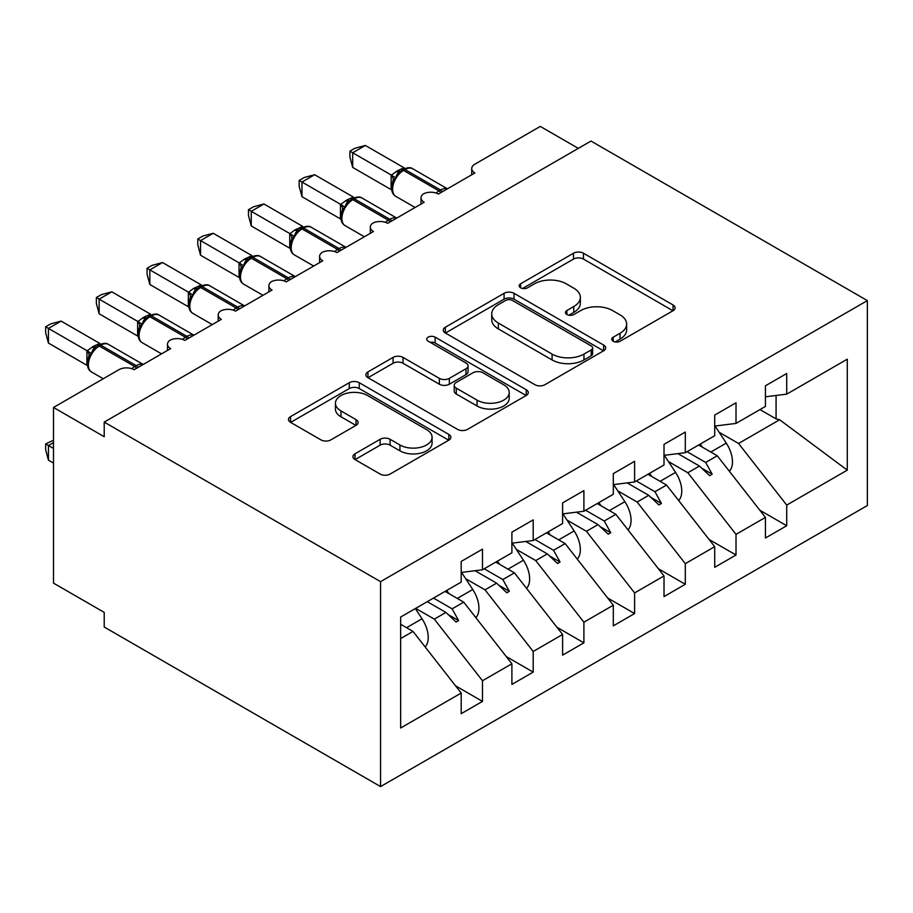 <?xml version="1.0" encoding="UTF-8"?>
<svg xmlns="http://www.w3.org/2000/svg" width="913" height="913" viewBox="0 0 913 913"><rect width="100%" height="100%" fill="white"/><g stroke="black" fill="none" stroke-linecap="round" stroke-linejoin="round"><path stroke-width="1.37" d="M613.194 341.234A4.93 2.842 0 0 0 620.167 341.234L673.052 310.705A7.042 4.063 0 0 0 675.106 307.829A7.042 4.063 0 0 0 673.052 304.965L583.464 253.232A7.042 4.063 0 0 0 573.501 253.232L520.627 283.772A4.93 2.842 0 0 0 519.177 285.78A4.93 2.842 0 0 0 520.627 287.789A4.93 2.842 0 0 0 527.588 287.789L534.436 283.84A22.528 12.999 0 0 1 566.288 283.84L573.752 288.154A22.528 12.999 0 0 1 580.348 297.341A22.528 12.999 0 0 1 573.752 306.54L566.905 310.488A4.93 2.842 0 0 0 565.467 312.508A4.93 2.842 0 0 0 566.905 314.517A4.93 2.842 0 0 0 573.878 314.517L580.725 310.568A22.528 12.999 0 0 1 612.577 310.568L620.041 314.871A22.528 12.999 0 0 1 626.638 324.069A22.528 12.999 0 0 1 620.041 333.268L613.194 337.217A4.93 2.842 0 0 0 611.756 339.225A4.93 2.842 0 0 0 613.194 341.234L613.194 337.217M355.009 453.807A7.042 4.063 0 0 0 352.943 456.683A7.042 4.063 0 0 0 355.009 459.559L380.139 474.064A7.042 4.063 0 0 0 390.091 474.064L448.831 440.157A7.042 4.063 0 0 0 450.885 437.293A7.042 4.063 0 0 0 448.831 434.417L359.231 382.695A7.042 4.063 0 0 0 349.28 382.695L290.551 416.602A7.042 4.063 0 0 0 288.485 419.466A7.042 4.063 0 0 0 290.551 422.342L320.908 439.872A7.042 4.063 0 0 0 330.871 439.872L356.002 425.367A7.042 4.063 0 0 0 358.067 422.491A7.042 4.063 0 0 0 356.002 419.615L340.948 410.918A18.831 10.876 0 0 1 335.425 403.238A18.831 10.876 0 0 1 347.054 393.195A18.831 10.876 0 0 1 367.574 395.546L426.554 429.601A18.831 10.876 0 0 1 432.066 437.293A18.831 10.876 0 0 1 420.448 447.336A18.831 10.876 0 0 1 399.928 444.973L390.091 439.301A7.042 4.063 0 0 0 380.139 439.301L355.009 453.807L355.009 459.559M867.35 300.605L380.561 581.649L380.561 786.584L867.35 505.54L867.35 300.605L590.996 141.059L104.219 422.103L104.219 436.734L53.502 407.46L118.918 369.697A10.762 6.208 180 0 1 134.131 369.697L170.64 348.618A10.762 6.208 0 0 1 167.49 344.224A10.762 6.208 0 0 1 170.149 340.138A10.762 6.208 180 0 1 184.837 340.423L221.345 319.345A10.762 6.208 0 0 1 218.196 314.951A10.762 6.208 0 0 1 220.855 310.865A10.762 6.208 180 0 1 235.543 311.15L272.051 290.072A10.762 6.208 0 0 1 268.901 285.678A10.762 6.208 0 0 1 271.56 281.592A10.762 6.208 180 0 1 286.248 281.866L322.757 260.798A10.762 6.208 0 0 1 319.607 256.405A10.762 6.208 0 0 1 322.266 252.319A10.762 6.208 180 0 1 336.954 252.593L373.463 231.514A10.762 6.208 0 0 1 370.313 227.132A10.762 6.208 0 0 1 372.972 223.034A10.762 6.208 180 0 1 387.66 223.32L424.168 202.241A10.762 6.208 0 0 1 421.019 197.847A10.762 6.208 0 0 1 423.678 193.761A10.762 6.208 180 0 1 438.366 194.047L474.874 172.968A10.762 6.208 0 0 1 471.724 168.574A10.762 6.208 0 0 1 474.874 164.18L540.291 126.416L578.317 148.374M380.561 581.649L104.219 422.103M534.927 384.704A7.042 4.063 0 0 0 544.89 384.704L603.619 350.797A7.042 4.063 0 0 0 605.684 347.921A7.042 4.063 0 0 0 603.619 345.046L514.03 293.324A7.042 4.063 0 0 0 504.067 293.324L445.339 327.231A7.042 4.063 0 0 0 443.284 330.107A7.042 4.063 0 0 0 445.339 332.983L534.927 384.704M430.137 342.307A4.93 2.842 0 0 1 435.136 343.003L435.136 337.148L526.219 389.725A7.042 4.063 0 0 1 528.285 392.601A7.042 4.063 0 0 1 526.219 395.477L467.49 429.384A7.042 4.063 0 0 1 457.539 429.384L367.95 377.662L367.95 371.911A7.042 4.063 0 0 0 365.885 374.786A7.042 4.063 0 0 0 367.95 377.662M367.95 371.911L393.081 357.405A7.042 4.063 0 0 1 403.032 357.405L439.37 378.381A7.042 4.063 0 0 0 449.322 378.381L465.995 368.749A7.042 4.063 0 0 0 468.061 365.885A7.042 4.063 0 0 0 465.995 363.009L428.174 341.165A4.93 2.842 0 0 1 426.725 339.157A4.93 2.842 0 0 1 429.772 336.532A4.93 2.842 0 0 1 435.136 337.148M400.647 638.564L413.018 631.419L461.191 693.047L400.647 728.003L400.647 617.051L461.191 582.095L461.191 561.449L482.486 549.158L482.486 569.792L461.191 572.451M455.564 685.846L482.486 701.389L482.486 680.744L511.896 663.774L463.724 602.146L445.088 591.384M415.677 608.366L434.314 619.128L482.486 680.744M482.486 569.792L511.896 552.81L511.896 532.176L533.192 519.885L533.192 540.519L511.896 543.178M506.27 656.573L533.192 672.116L533.192 651.471L562.602 634.489L514.43 572.873L495.793 562.111M465.607 578.648L485.02 589.844L533.192 651.471M533.192 540.519L562.602 523.537L562.602 502.903L583.898 490.601L583.898 511.246L562.602 513.893M556.976 627.288L583.898 642.843L583.898 622.198L613.308 605.216L565.136 543.589L546.499 532.838M516.313 549.364L535.726 560.571L583.898 622.198M583.898 511.246L613.308 494.264L613.308 473.63L634.603 461.327L634.603 481.973L613.308 484.62M607.681 598.015L634.603 613.559L634.603 592.925L664.013 575.943L615.841 514.316L597.205 503.565M567.03 520.09L586.431 531.298L634.603 592.925M634.603 481.973L664.013 464.991L664.013 444.346L685.309 432.054L685.309 452.688L664.013 455.347M658.387 568.742L685.309 584.286L685.309 563.652L714.719 546.67L666.547 485.043L647.91 474.281M617.736 490.817L637.137 502.024L685.309 563.652M685.309 452.688L714.719 435.718L714.719 415.073L736.015 402.781L736.015 423.415L714.719 426.074M709.093 539.469L736.015 555.013L736.015 534.367L765.425 517.397L765.425 538.031L786.721 525.74L786.721 505.094L847.275 470.138L779.634 419.752L776.073 418.884L776.073 395.466M668.442 461.544L687.843 472.751L736.015 534.367M736.015 423.415L765.425 406.433L765.425 385.8L786.721 373.508L786.721 394.142L765.425 396.801M759.799 510.196L786.721 525.74M719.147 432.271L738.56 443.478L786.721 505.094M53.502 407.46L53.502 583.122L104.219 612.395L104.219 627.026L380.561 786.584M413.018 631.419L400.647 624.275M482.486 701.389L461.191 713.681L461.191 693.047M533.192 672.116L511.896 684.408L511.896 663.774M583.898 642.843L562.602 655.135L562.602 634.489M634.603 613.559L613.308 625.861L613.308 605.216M685.309 584.286L664.013 596.588L664.013 575.943M736.015 555.013L714.719 567.304L714.719 546.67M786.721 394.142L847.275 359.186L847.275 470.138M433.492 598.083L452.129 608.834L463.724 602.146M434.314 619.128L445.909 612.429L456.089 622.038L458.623 620.578L452.129 608.834M427.273 601.678L445.909 612.429M484.198 568.799L502.835 579.561L514.43 572.873M485.02 589.844L496.615 583.156L506.795 592.765L509.34 591.293L502.835 579.561M475.068 570.716L496.615 583.156M534.915 539.526L553.54 550.288L565.136 543.589M535.726 560.571L547.321 553.883L557.512 563.492L560.046 562.02L553.54 550.288M525.774 541.443L547.321 553.883M585.621 510.253L604.258 521.015L615.841 514.316M586.431 531.298L598.026 524.61L608.218 534.208L610.751 532.747L604.258 521.015M576.48 512.17L598.026 524.61M636.327 480.98L654.963 491.73L666.547 485.043M637.137 502.024L648.732 495.325L658.924 504.935L661.457 503.474L654.963 491.73M627.185 482.897L648.732 495.325M687.033 451.707L705.669 462.457L717.253 455.77L698.628 445.008M687.843 472.751L699.438 466.052L709.629 475.662L712.163 474.201L705.669 462.457M677.891 453.613L699.438 466.052M717.253 455.77L765.425 517.397M738.56 443.478L779.634 419.752M759.981 409.583L776.073 418.884M701.618 468.107L712.163 474.201M650.912 497.391L661.457 503.474M600.206 526.664L610.751 532.747M549.5 555.937L560.046 562.02M498.795 585.21L509.34 591.293M448.089 614.483L458.623 620.578M615.168 341.93L620.041 339.122A22.528 12.999 0 0 0 626.638 329.924L626.638 324.069M580.348 297.341L580.348 303.196A22.528 12.999 0 0 1 573.752 312.394L568.879 315.213M672.961 310.762L583.464 259.087A7.042 4.063 0 0 0 573.501 259.087L522.59 288.485M603.527 350.843L514.03 299.179A7.042 4.063 0 0 0 504.067 299.179L445.43 333.028M591.179 349.93A4.93 2.842 0 0 0 592.617 347.921A4.93 2.842 0 0 0 591.179 345.913L512.535 300.503A4.93 2.842 0 0 0 505.562 300.503L498.35 304.668A22.528 12.999 0 0 0 491.753 313.867A22.528 12.999 0 0 0 498.35 323.065L552.103 354.096A22.528 12.999 0 0 0 583.955 354.096L591.179 349.93L591.179 355.785A4.93 2.842 0 0 0 592.617 353.776L592.617 347.921M491.753 313.867L491.753 319.721A22.528 12.999 0 0 0 498.35 328.92L498.35 323.065M591.179 355.785L583.955 359.95A22.528 12.999 0 0 1 552.103 359.95L498.35 328.92M368.042 377.72L393.081 363.26L393.081 357.405M468.061 365.885L468.061 371.739A7.042 4.063 0 0 1 465.995 374.604L449.322 384.236A7.042 4.063 0 0 1 439.37 384.236L403.032 363.26A7.042 4.063 0 0 0 393.081 363.26M435.136 343.003L526.128 395.534M477.077 400.145A18.831 10.876 0 0 0 497.596 402.507A18.831 10.876 0 0 0 509.214 392.464A18.831 10.876 0 0 0 503.702 384.772L482.92 372.778A7.042 4.063 0 0 0 472.968 372.778L456.295 382.399A7.042 4.063 0 0 0 454.229 385.275A7.042 4.063 0 0 0 456.295 388.151L477.077 400.145L477.077 406A18.831 10.876 0 0 0 497.596 408.362A18.831 10.876 0 0 0 509.214 398.319L509.214 392.464M454.229 385.275L454.229 391.129A7.042 4.063 0 0 0 456.295 394.005L456.295 388.151M477.077 406L456.295 394.005M432.066 437.293L432.066 443.147A18.831 10.876 0 0 1 420.448 453.19A18.831 10.876 0 0 1 399.928 450.828L390.091 445.156A7.042 4.063 0 0 0 380.139 445.156L355.1 459.616M335.425 403.238L335.425 409.092A18.831 10.876 0 0 0 340.948 416.773L340.948 410.918M355.91 425.412L340.948 416.773M448.728 440.214L359.231 388.55A7.042 4.063 0 0 0 349.28 388.55L290.642 422.399M352.68 167.41L349.896 157.013L349.896 151.159L352.68 152.768L365.348 145.452L404.071 167.798L397.737 170.583L391.38 175.113L352.68 152.768L352.68 167.41L391.152 189.619L391.152 174.988M403.238 169.35C407.563 167.376 410.724 167.182 412.744 168.768A15.418 8.902 120 0 0 405.03 169.533A3.584 2.066 -120 0 0 403.238 169.35L397.189 174.018L395.591 177.841L393.081 180.637C390.536 188.557 391.437 193.784 395.797 196.352L415.095 207.491M395.591 177.841L391.38 175.113M349.896 151.159L354.952 148.237L365.348 145.452M729.384 471.279A23.921 13.809 -120 0 0 726.269 443.125L715.05 426.029M702.348 447.165L700.305 444.038M678.679 500.552A23.921 13.809 -120 0 0 675.563 472.398L664.344 455.302M651.642 476.438L649.6 473.311M627.973 529.825A23.921 13.809 -120 0 0 624.857 501.671L613.639 484.586M600.937 505.711L598.894 502.595M577.256 559.098A23.921 13.809 -120 0 0 574.151 530.955L562.933 513.859M550.231 534.984L548.177 531.868M526.55 588.383A23.921 13.809 -120 0 0 523.446 560.228L512.227 543.132M499.525 564.268L497.471 561.141M301.975 196.683L299.179 186.286L299.179 180.432L301.975 182.041L314.643 174.725L353.365 197.071L347.031 199.856L340.675 204.398L301.975 182.041L301.975 196.683L340.446 218.903L340.446 204.261M352.532 198.623C356.857 196.66 360.019 196.455 362.039 198.041A15.418 8.902 120 0 0 354.324 198.806A3.584 2.066 -120 0 0 352.532 198.623L346.472 203.302L344.886 207.114L342.375 209.91A7.886 5.718 18 0 0 340.423 204.364M344.886 207.114L340.675 204.398M299.179 180.432L304.246 177.51L314.643 174.725M251.258 225.956L248.473 215.559L248.473 209.705L251.258 211.314L263.937 203.998L302.648 226.344L294.796 230.019L289.969 233.671L251.258 211.314L251.258 225.956L289.741 248.176L289.741 233.534M301.826 227.896C306.14 225.933 309.313 225.739 311.322 227.314A15.418 8.902 120 0 0 303.618 228.079A3.584 2.066 -120 0 0 301.826 227.896L295.766 232.575L294.18 236.387L291.669 239.183C289.124 247.103 290.026 252.342 294.385 254.898L313.684 266.037M294.18 236.387L289.969 233.671M248.473 209.705L253.54 206.783L263.937 203.998M200.552 255.229L197.767 244.832L197.767 238.989L200.552 240.598L213.231 233.272L251.942 255.617L244.091 259.292L239.263 262.944L200.552 240.598L200.552 255.229L239.035 277.449L239.035 262.807M251.121 257.181C255.435 255.206 258.607 255.012 260.616 256.587A15.418 8.902 120 0 0 252.912 257.352A3.584 2.066 -120 0 0 251.121 257.181L245.061 261.848L243.474 265.672L240.964 268.456C238.407 276.377 239.32 281.615 243.68 284.171L262.978 295.31M243.474 265.672L239.263 262.944M197.767 238.989L202.834 236.056L213.231 233.272M149.846 284.502L147.061 274.105L147.061 268.262L149.846 269.871L162.525 262.545L201.237 284.902L193.385 288.565L188.557 292.217L149.846 269.871L149.846 284.502L188.329 306.722L188.329 292.092M200.415 286.454C204.729 284.479 207.902 284.285 209.91 285.86A15.418 8.902 120 0 0 202.207 286.625A3.584 2.066 -120 0 0 200.415 286.454L194.355 291.121L192.769 294.945L190.258 297.741C187.701 305.65 188.614 310.888 192.974 313.444L212.261 324.583M192.769 294.945L188.557 292.217M147.061 268.262L152.129 265.341L162.525 262.545M475.844 617.656A23.921 13.809 -120 0 0 472.74 589.501L461.522 572.405M448.819 593.541L446.765 590.414M99.14 313.787L96.356 303.39L96.356 297.535L99.14 299.144L111.82 291.829L150.531 314.175L144.197 316.959L137.852 321.49L99.14 299.144L99.14 313.787L137.623 335.995L137.623 321.365M149.709 315.727C154.023 313.752 157.196 313.558 159.204 315.145A15.418 8.902 120 0 0 151.501 315.909A3.584 2.066 -120 0 0 149.709 315.727L143.649 320.395L142.063 324.218L139.552 327.014C136.996 334.923 137.909 340.161 142.268 342.729L161.555 353.856M142.063 324.218L137.852 321.49M96.356 297.535L101.423 294.614L111.82 291.829M53.502 442.6L48.435 445.521L53.502 448.454M48.435 460.163L45.65 449.767L45.65 443.912L48.435 445.521L48.435 460.163L53.502 463.085M45.65 443.912L53.502 440.237M425.138 646.929A23.921 13.809 -120 0 0 422.034 618.774L415.335 608.572M48.435 343.06L45.65 332.663L45.65 326.808L48.435 328.418L61.114 321.102L99.825 343.448L93.491 346.232L87.146 350.775L48.435 328.418L48.435 343.06L86.918 365.28L86.918 350.638M99.003 345C103.317 343.026 106.49 342.832 108.499 344.418A15.418 8.902 120 0 0 100.795 345.182A3.584 2.066 -120 0 0 99.003 345L92.943 349.679L91.357 353.491L88.846 356.287C86.29 364.207 87.192 369.445 91.562 372.002L103.249 378.747M91.357 353.491L87.146 350.775M45.65 326.808L50.717 323.887L61.114 321.102M620.041 339.122L620.041 333.268M566.905 314.517L566.905 310.488M573.752 312.394L573.752 306.54M520.627 287.789L520.627 283.772M573.501 259.087L573.501 253.232M583.464 259.087L583.464 253.232M673.052 310.705L673.052 304.965M445.339 332.983L445.339 327.231M504.067 299.179L504.067 293.324M514.03 299.179L514.03 293.324M603.619 350.797L603.619 345.046M552.103 359.95L552.103 354.096M583.955 359.95L583.955 354.096M403.032 363.26L403.032 357.405M439.37 384.236L439.37 378.381M449.322 384.236L449.322 378.381M465.995 374.604L465.995 368.749M526.219 395.477L526.219 389.725M380.139 445.156L380.139 439.301M390.091 445.156L390.091 439.301M399.928 450.828L399.928 444.973M356.002 425.367L356.002 419.615M290.551 422.342L290.551 416.602M349.28 388.55L349.28 382.695M359.231 388.55L359.231 382.695M448.831 440.157L448.831 434.417M442.257 191.798A3.584 2.066 -120 0 0 440.523 190.018A15.418 8.902 -60 0 1 447.359 188.854M436.094 193.042A15.418 8.902 -60 0 1 439.005 190.897L440.523 190.018L405.03 169.533L403.512 170.411A15.418 8.902 120 0 0 392.613 189.288A15.418 8.902 120 0 0 395.797 196.352M401.72 170.229A3.584 2.066 60 0 1 403.512 170.411L439.005 190.897A3.584 2.066 60 0 1 440.728 192.677M400.054 171.336A7.886 4.554 60 0 1 397.737 170.583M398.981 172.215A7.886 4.554 60 0 1 396.219 171.461M393.069 180.683A7.886 5.718 18 0 0 391.129 175.079M710.816 452.049L726.269 443.125M660.11 481.322L675.563 472.398M609.405 510.595L624.857 501.671M558.699 539.88L574.151 530.955M507.993 569.153L523.446 560.228M391.551 221.083A3.584 2.066 -120 0 0 389.817 219.291A15.418 8.902 -60 0 1 396.653 218.127M385.377 222.316A15.418 8.902 -60 0 1 388.299 220.17L389.817 219.291L354.324 198.806L352.806 199.685A15.418 8.902 120 0 0 341.896 218.561A15.418 8.902 120 0 0 345.091 225.625L364.39 236.764M351.014 199.502A3.584 2.066 60 0 1 352.806 199.685L388.299 220.17A3.584 2.066 60 0 1 390.022 221.962M349.337 200.62A7.886 4.554 60 0 1 347.031 199.856M348.275 201.488A7.886 4.554 60 0 1 345.513 200.734M340.846 250.356A3.584 2.066 -120 0 0 339.111 248.576A15.418 8.902 -60 0 1 345.947 247.412M334.672 251.589A15.418 8.902 -60 0 1 337.593 249.454L339.111 248.576L303.618 228.079L302.1 228.958A15.418 8.902 120 0 0 291.19 247.834A15.418 8.902 120 0 0 294.385 254.898M300.309 228.775A3.584 2.066 60 0 1 302.1 228.958L337.593 249.454A3.584 2.066 60 0 1 339.316 251.235M298.631 229.893A7.886 4.554 60 0 1 296.326 229.14M297.57 230.761A7.886 4.554 60 0 1 294.796 230.019M291.658 239.24A7.886 5.718 18 0 0 289.706 233.637M290.129 279.629A3.584 2.066 -120 0 0 288.405 277.849A15.418 8.902 -60 0 1 295.241 276.685M283.966 280.862A15.418 8.902 -60 0 1 286.887 278.727L288.405 277.849L252.912 257.352L251.395 258.231A15.418 8.902 120 0 0 240.484 277.118A15.418 8.902 120 0 0 243.68 284.171M249.591 258.059A3.584 2.066 60 0 1 251.395 258.231L286.887 278.727A3.584 2.066 60 0 1 288.611 280.508M247.925 259.166A7.886 4.554 60 0 1 245.62 258.413M246.864 260.034A7.886 4.554 60 0 1 244.091 259.292M240.952 268.513A7.886 5.718 18 0 0 239.001 262.91M239.423 308.902A3.584 2.066 -120 0 0 237.7 307.122A15.418 8.902 -60 0 1 244.536 305.958M233.26 310.146A15.418 8.902 -60 0 1 236.182 308.001L237.7 307.122L202.207 286.625L200.677 287.504A15.418 8.902 120 0 0 189.778 306.391A15.418 8.902 120 0 0 192.974 313.444M198.886 287.333A3.584 2.066 60 0 1 200.677 287.504L236.182 308.001A3.584 2.066 60 0 1 237.905 309.781M197.219 288.44A7.886 4.554 60 0 1 194.914 287.686M196.158 289.318A7.886 4.554 60 0 1 193.385 288.565M190.235 297.786A7.886 5.718 18 0 0 188.295 292.183M457.287 598.426L472.74 589.501M188.717 338.175A3.584 2.066 -120 0 0 186.994 336.395A15.418 8.902 -60 0 1 193.83 335.231M182.554 339.419A15.418 8.902 -60 0 1 185.476 337.274L186.994 336.395L151.501 315.909L149.972 316.788A15.418 8.902 120 0 0 139.073 335.664A15.418 8.902 120 0 0 142.268 342.729M148.18 316.606A3.584 2.066 60 0 1 149.972 316.788L185.476 337.274A3.584 2.066 60 0 1 187.199 339.054M146.514 317.713A7.886 4.554 60 0 1 144.197 316.959M145.452 318.591A7.886 4.554 60 0 1 142.679 317.838M139.529 327.059A7.886 5.718 18 0 0 137.589 321.456M406.57 627.699L422.034 618.774M138.011 367.46A3.584 2.066 -120 0 0 136.288 365.668A15.418 8.902 -60 0 1 143.124 364.504M131.849 368.692A15.418 8.902 -60 0 1 134.759 366.547L136.288 365.668L100.795 345.182L99.266 346.061A15.418 8.902 120 0 0 88.367 364.938A15.418 8.902 120 0 0 91.562 372.002M97.474 345.879A3.584 2.066 60 0 1 99.266 346.061L134.759 366.547A3.584 2.066 60 0 1 136.494 368.338M95.808 346.997A7.886 4.554 60 0 1 93.491 346.232M94.747 347.864A7.886 4.554 60 0 1 91.973 347.111M88.823 356.332A7.886 5.718 18 0 0 86.883 350.74M471.724 174.782L471.724 168.574M421.019 204.067L421.019 197.847M370.313 233.34L370.313 227.132M319.607 262.613L319.607 256.405M268.901 291.886L268.901 285.678M218.196 321.159L218.196 314.951M167.49 350.444L167.49 344.224M412.744 168.768L447.45 188.808M362.039 198.041L396.744 218.081M342.386 209.91C339.83 217.83 340.732 223.069 345.091 225.625M311.322 227.314L346.038 247.355M260.616 256.587L295.333 276.628M209.91 285.86L244.627 305.901M159.204 315.145L193.921 335.185M108.499 344.418L143.204 364.458"/></g></svg>

